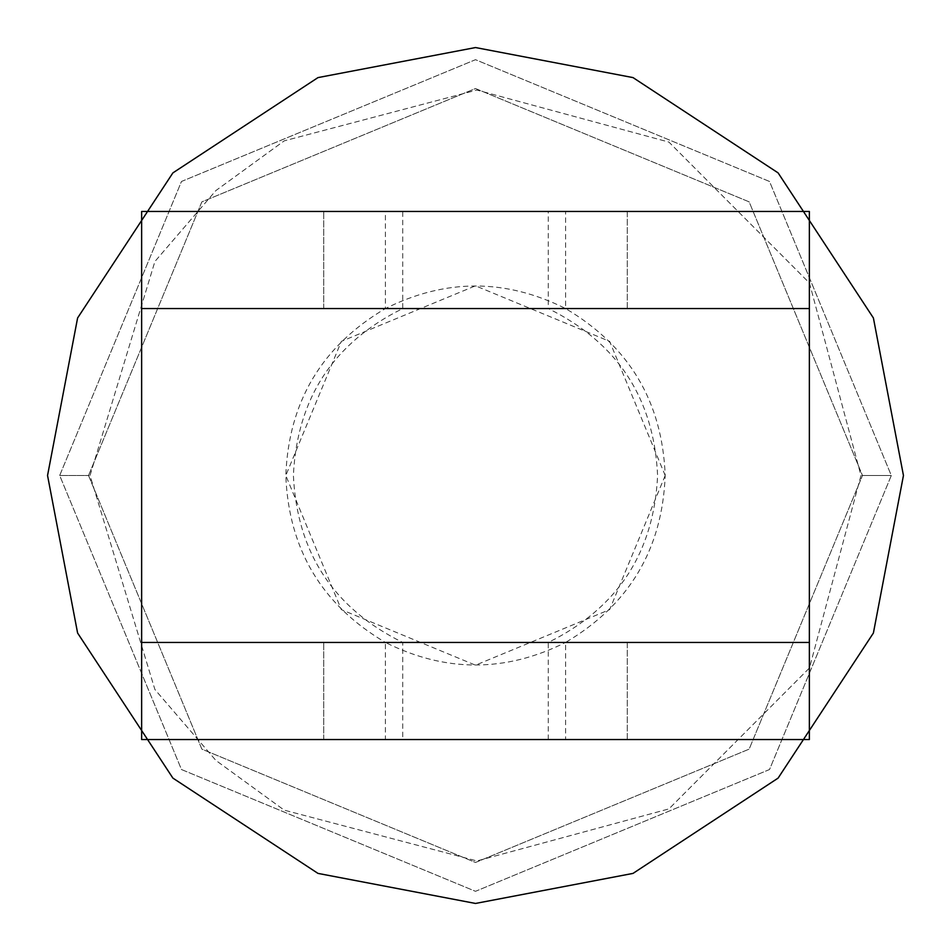 <?xml version="1.0" encoding="UTF-8"?>
<svg xmlns="http://www.w3.org/2000/svg" width="951" height="951" viewBox="0 0 951 951"><rect width="100%" height="100%" fill="white"/><g stroke="black" fill="none" stroke-linecap="round" stroke-linejoin="round"><path stroke-width="0.71" stroke-dasharray="4.75 3.57" d="M402.725 739.557L809.36 739.557L809.36 642.436L809.36 739.557L141.64 739.557L141.64 308.564L141.64 642.436L809.36 642.436L809.36 308.564L809.36 642.436L141.64 642.436L141.64 739.557L141.64 211.443L385.405 211.443L385.405 308.564C445.472 278.488 505.528 278.488 565.595 308.564C629.146 346.105 662.348 401.75 665.189 475.5C662.348 549.25 629.146 604.895 565.595 642.436L565.595 739.557L141.64 739.557L402.725 739.557L402.725 642.436C333.492 608.26 297.045 552.614 293.395 475.5C297.045 398.386 333.492 342.74 402.725 308.564L402.725 211.443L141.64 211.443L141.64 308.564L548.275 308.564L548.275 211.443L402.725 211.443M565.595 739.557L809.36 739.557L809.36 642.436L565.595 642.436C505.528 672.512 445.472 672.512 385.405 642.436L385.405 739.557M548.275 211.443L809.36 211.443L809.36 308.564L141.64 308.564L809.36 308.564L809.36 211.443L141.64 211.443L141.64 308.564L809.36 308.564L565.595 308.564L565.595 211.443L809.36 211.443L809.36 642.436L385.405 642.436C321.854 604.895 288.652 549.25 285.811 475.5C288.652 401.75 321.854 346.105 385.405 308.564L141.64 308.564M385.405 211.443L565.595 211.443M627.256 211.443L323.744 211.443L627.256 211.443L323.744 211.443L627.256 211.443L627.256 308.564L323.744 308.564L627.256 308.564L323.744 308.564L323.744 211.443L323.744 308.564L627.256 308.564L627.256 211.443M627.256 642.436L323.744 642.436L627.256 642.436L323.744 642.436L627.256 642.436L627.256 739.557L323.744 739.557L627.256 739.557L323.744 739.557L323.744 642.436L323.744 739.557L627.256 739.557L627.256 642.436M665.189 475.5L609.639 341.361L475.5 285.811L341.361 341.361L285.811 475.5L341.361 609.639L475.5 665.189L609.639 609.639L665.189 475.5M548.275 739.557L548.275 642.436L141.64 642.436M809.36 308.564L548.275 308.564C617.508 342.74 653.955 398.386 657.605 475.5C653.955 552.614 617.508 608.26 548.275 642.436L809.36 642.436M88.526 475.5L201.862 201.862L475.5 88.526L749.138 201.862L862.474 475.5L749.138 749.138L475.5 862.474L201.862 749.138L88.526 475.5L201.862 201.862L475.5 88.526L749.138 201.862L862.474 475.5L749.138 749.138L475.5 862.474L201.862 749.138L88.526 475.5M59.687 475.5L181.475 181.475L475.5 59.687L769.525 181.475L891.313 475.5L769.525 769.525L475.5 891.313L181.475 769.525L59.687 475.5L181.475 181.475L475.5 59.687L769.525 181.475L891.313 475.5L769.525 769.525L475.5 891.313L181.475 769.525L59.687 475.5L181.475 181.475L475.5 59.687L769.525 181.475L891.313 475.5L769.525 769.525L475.5 891.313L181.475 769.525L59.687 475.5L181.475 181.475L475.5 59.687L769.525 181.475L891.313 475.5L769.525 769.525L475.5 891.313L181.475 769.525L59.687 475.5L181.475 181.475L475.5 59.687L769.525 181.475L891.313 475.5L769.525 769.525L475.5 891.313L181.475 769.525L59.687 475.5L181.475 181.475L475.5 59.687L769.525 181.475L891.313 475.5L769.525 769.525L475.5 891.313L181.475 769.525L59.687 475.5C98.833 475.5 98.833 475.5 59.687 475.5C98.833 475.5 98.833 475.5 59.687 475.5C98.761 475.5 98.761 475.5 59.687 475.5C98.761 475.5 98.761 475.5 59.687 475.5M891.313 475.5C852.167 475.5 852.167 475.5 891.313 475.5C852.167 475.5 852.167 475.5 891.313 475.5C852.167 475.5 852.167 475.5 891.313 475.5C852.167 475.5 852.167 475.5 891.313 475.5M860.964 475.5L809.456 667.982L668.945 808.897L476.879 860.952L284.218 810.145L215.877 760.42L154.906 689.511L90.036 475.5L154.906 261.489L215.877 190.58L284.218 140.855L476.879 90.048L668.945 142.103L809.456 283.018L860.964 475.5L809.456 667.982L668.945 808.897L476.879 860.952L284.218 810.145L215.877 760.42L154.906 689.511L90.036 475.5L154.906 261.489L215.877 190.58L284.218 140.855L476.879 90.048L668.945 142.103L809.456 283.018L860.964 475.5"/><path stroke-width="1.43" d="M141.64 308.564L141.64 642.436L809.36 642.436L809.36 308.564L141.64 308.564L141.64 211.443L809.36 211.443L809.36 308.564M809.36 642.436L809.36 739.557L141.64 739.557L141.64 642.436M47.55 475.5L77.602 317.979L172.892 172.892L317.979 77.602L475.5 47.55L633.021 77.602L778.108 172.892L873.398 317.979L903.45 475.5L873.398 633.021L778.108 778.108L633.021 873.398L475.5 903.45L317.979 873.398L172.892 778.108L77.602 633.021L47.55 475.5L77.602 317.979L172.892 172.892L317.979 77.602L475.5 47.55L633.021 77.602L778.108 172.892L873.398 317.979L903.45 475.5L873.398 633.021L778.108 778.108L633.021 873.398L475.5 903.45L317.979 873.398L172.892 778.108L77.602 633.021L47.55 475.5"/></g></svg>
